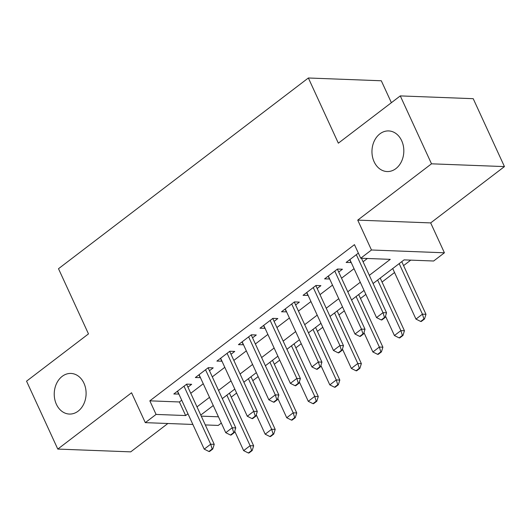 <?xml version="1.0" encoding="UTF-8"?>
<svg xmlns="http://www.w3.org/2000/svg" width="531" height="531" viewBox="0 0 531 531"><rect width="100%" height="100%" fill="white"/><g stroke="black" fill="none" stroke-linecap="round" stroke-linejoin="round"><path stroke-width="0.8" d="M83.958 383.229A20.324 15.93 92.2 0 1 83.779 403.991A20.324 15.93 92.2 0 1 69.395 414.061A20.324 15.93 92.2 0 1 56.386 404.277A20.324 15.93 92.2 0 1 56.558 383.508A20.324 15.93 92.2 0 1 70.942 373.439A20.324 15.93 92.2 0 1 83.958 383.229M401.675 140.708A20.324 15.93 92.2 0 1 401.502 161.477A20.324 15.93 92.2 0 1 387.119 171.546A20.324 15.93 92.2 0 1 374.109 161.756A20.324 15.93 92.2 0 1 374.282 140.994A20.324 15.93 92.2 0 1 388.665 130.925A20.324 15.93 92.2 0 1 401.675 140.708M221.334 423.068L218.241 425.424L205.305 424.933M391.387 102.695L381.304 80.772L308.365 77.991L58.496 268.713L88.478 333.899L26.55 381.172L57.786 449.08L130.719 451.861L167.869 423.506M308.365 77.991L338.347 143.178L400.281 95.905L473.214 98.686L504.45 166.595L431.511 163.814L357.735 220.126L371.474 250.001L444.414 252.789L433.648 261.006L404.078 259.878L373.087 283.527M357.735 220.126L430.674 222.907L504.45 166.595M430.674 222.907L444.414 252.789M231.257 397.142L236.627 393.046M252.796 380.7L258.166 376.598M274.335 364.259L279.704 360.157M295.88 347.818L301.25 343.716M317.419 331.377L322.788 327.275M338.957 314.929L344.327 310.834M360.503 298.488L365.866 294.393M382.041 282.047L394.54 272.509M403.58 265.606L410.748 260.13M400.281 95.905L431.511 163.814M187.928 387.159L191.664 384.311L186.733 384.125L173.81 393.989L178.887 394.062M209.473 370.718L213.203 367.87L208.278 367.678L195.348 377.548L200.426 377.621M231.012 354.277L234.742 351.429L229.817 351.237L216.894 361.107L221.971 361.18M252.55 337.835L256.287 334.988L251.355 334.795L238.432 344.659L243.51 344.738M274.096 321.394L277.826 318.54L272.894 318.354L259.971 328.218L265.049 328.297M295.634 304.953L299.365 302.099L294.44 301.913L281.516 311.777L286.594 311.85M317.173 288.506L320.91 285.658L315.978 285.472L303.055 295.336L308.133 295.409M338.712 272.064L342.449 269.217L337.517 269.031L324.594 278.894L329.671 278.967M369.324 275.343L390.278 259.354L360.708 258.225L354.462 244.645L149.828 400.839L179.398 401.967L181.715 400.201M190.755 393.298L203.254 383.76M212.294 376.857L224.792 367.319M233.832 360.416L246.331 350.878M255.378 343.975L267.876 334.43M276.916 327.534L289.415 317.989M298.455 311.086L310.954 301.548M320.001 294.645L332.499 285.107M341.539 278.204L354.038 268.666M363.078 261.763L367.379 258.478M358.359 253.121L346.132 262.453L351.21 262.526M192.866 424.455L145.302 422.643L131.562 392.767L57.786 449.08M145.302 422.643L156.074 414.426L185.644 415.547L187.961 413.782M149.828 400.839L156.074 414.426M360.708 258.225L371.474 250.001M201.262 416.145L218.453 416.802M364.047 290.43L351.549 299.975M342.508 306.872L330.01 316.416M320.97 323.319L308.471 332.857M299.424 339.76L286.926 349.298M277.886 356.201L265.387 365.74M256.347 372.643L243.848 382.181M234.802 389.084L222.303 398.622M213.263 405.525L200.764 415.063M197.001 406.879L209.499 397.341M218.54 390.438L231.038 380.9M240.085 373.997L252.583 364.458M261.624 357.555L274.122 348.017M283.162 341.114L295.661 331.57M304.701 324.673L317.199 315.129M326.246 308.226L338.745 298.688M347.785 291.784L360.283 282.246M179.398 401.967L185.644 415.547M349.717 259.719L351.064 262.639M328.178 276.16L329.525 279.08M306.639 292.601L307.98 295.521M285.094 309.042L286.441 311.969M263.555 325.483L264.903 328.41M242.017 341.924L243.364 344.851M220.478 358.365L221.819 361.292M198.933 374.813L200.28 377.733M177.394 391.254L178.741 394.175M381.258 319.947L381.849 319.974L385.081 317.505L384.49 317.485L381.258 319.947L376.539 317.598L349.869 259.606M356.328 254.668L383.004 312.666L386.555 312.799L385.081 317.505M361.465 258.252L386.555 312.799M376.539 317.598L383.004 312.666L384.49 317.485M392.714 268.547L415.965 319.098L422.43 314.166L399.179 263.615M423.917 318.992L420.685 321.454L421.275 321.474L424.508 319.012L423.917 318.992L422.43 314.166L425.981 314.306L401.761 261.65M415.965 319.098L420.685 321.454M424.508 319.012L425.981 314.306M359.719 336.395L360.31 336.415L363.543 333.946L362.952 333.926L359.719 336.395L355 334.039L328.331 276.047M334.789 271.115L361.465 329.107L365.009 329.24L363.543 333.946M337.384 269.131A3.173 2.489 -87.8 0 0 337.524 269.482L365.009 329.24M355 334.039L361.465 329.107L362.952 333.926M338.181 352.836L338.771 352.856L342.004 350.394L341.413 350.367L338.181 352.836L333.461 350.48L306.785 292.488M313.25 287.556L339.92 345.548L343.471 345.681L342.004 350.394M315.845 285.572A3.173 2.489 -87.8 0 0 315.985 285.924L343.471 345.681M333.461 350.48L339.92 345.548L341.413 350.367M316.635 369.277L317.233 369.297L320.458 366.835L319.868 366.808L316.635 369.277L311.923 366.921L285.247 308.929M291.711 303.998L318.381 361.989L321.932 362.122L320.458 366.835M294.307 302.013A3.173 2.489 -87.8 0 0 294.446 302.371L321.932 362.122M311.923 366.921L318.381 361.989L319.868 366.808M295.097 385.718L295.687 385.738L298.92 383.276L298.329 383.249L295.097 385.718L290.377 383.362L263.708 325.37M270.166 320.439L296.842 378.43L300.393 378.57L298.92 383.276M272.768 318.454A3.173 2.489 -87.8 0 0 272.907 318.812L300.393 378.57M290.377 383.362L296.842 378.43L298.329 383.249M385.506 316.144L394.427 335.546L400.892 330.607L377.641 280.056M402.379 335.433L399.146 337.895L399.737 337.922L402.969 335.453L402.379 335.433L400.892 330.607L404.436 330.747L380.216 278.091M394.427 335.546L399.146 337.895M402.969 335.453L404.436 330.747M363.967 332.592L372.888 351.987L379.346 347.055L356.095 296.504M380.833 351.874L377.607 354.336L378.198 354.363L381.431 351.894L380.833 351.874L379.346 347.055L382.897 347.188L358.677 294.532M372.888 351.987L377.607 354.336M381.431 351.894L382.897 347.188M342.429 349.033L351.349 368.428L357.808 363.496L334.557 312.945M359.295 368.315L356.062 370.777L356.653 370.804L359.885 368.335L359.295 368.315L357.808 363.496L361.359 363.629L337.139 310.974M351.349 368.428L356.062 370.777M359.885 368.335L361.359 363.629M320.883 365.474L329.804 384.869L336.269 379.937L313.018 329.386M337.756 384.756L334.523 387.225L335.114 387.245L338.347 384.776L337.756 384.756L336.269 379.937L339.813 380.07L315.6 327.415M329.804 384.869L334.523 387.225M338.347 384.776L339.813 380.07M273.558 402.159L274.149 402.186L277.381 399.717L276.79 399.697L273.558 402.159L268.839 399.803L242.163 341.811M248.627 336.88L275.304 394.872L278.848 395.011L277.381 399.717M251.223 334.895A3.173 2.489 -87.8 0 0 251.362 335.253L278.848 395.011M268.839 399.803L275.304 394.872L276.79 399.697M299.345 381.915L308.265 401.31L314.73 396.378L291.479 345.827M316.217 401.197L312.985 403.666L313.575 403.686L316.808 401.224L316.217 401.197L314.73 396.378L318.275 396.511L294.055 343.856M308.265 401.31L312.985 403.666M316.808 401.224L318.275 396.511M252.019 418.601L252.61 418.627L255.836 416.158L255.245 416.138L252.019 418.601L247.3 416.251L220.624 358.252M227.089 353.321L253.758 411.313L257.309 411.452L255.836 416.158M229.684 351.343A3.173 2.489 -87.8 0 0 229.823 351.695L257.309 411.452M247.3 416.251L253.758 411.313L255.245 416.138M277.806 398.356L286.727 417.751L293.185 412.819L269.934 362.268M294.672 417.638L291.446 420.107L292.037 420.127L295.263 417.665L294.672 417.638L293.185 412.819L296.736 412.952L272.516 360.297M286.727 417.751L291.446 420.107M295.263 417.665L296.736 412.952M230.474 435.042L231.065 435.068L234.297 432.599L233.706 432.579L230.474 435.042L225.755 432.692L199.085 374.694M205.543 369.762L232.22 427.76L235.771 427.893L234.297 432.599M208.145 367.784A3.173 2.489 -87.8 0 0 208.285 368.136L235.771 427.893M225.755 432.692L232.22 427.76L233.706 432.579M256.261 414.797L265.181 434.192L271.646 429.26L248.395 378.709M273.133 434.079L269.901 436.548L270.491 436.568L273.724 434.106L273.133 434.079L271.646 429.26L275.197 429.4L250.977 376.738M265.181 434.192L269.901 436.548M273.724 434.106L275.197 429.4M208.935 451.483L209.526 451.509L212.758 449.04L212.168 449.02L208.935 451.483L204.216 449.133L177.546 391.141M184.005 386.203L210.681 444.201L214.225 444.334L212.758 449.04M186.6 384.225A3.173 2.489 -87.8 0 0 186.746 384.577L214.225 444.334M204.216 449.133L210.681 444.201L212.168 449.02M234.722 431.238L243.643 450.633L250.108 445.701L226.856 395.15M251.594 450.527L248.362 452.989L248.953 453.009L252.185 450.547L251.594 450.527L250.108 445.701L253.652 445.841L229.438 393.186M243.643 450.633L248.362 452.989M252.185 450.547L253.652 445.841M336.953 269.463L337.524 269.482M315.414 285.904L315.985 285.924M293.869 302.345L294.446 302.371M272.33 318.786L272.907 318.812M250.791 335.227L251.362 335.253M229.246 351.675L229.823 351.695M207.707 368.116L208.285 368.136M186.169 384.557L186.746 384.577"/></g></svg>
